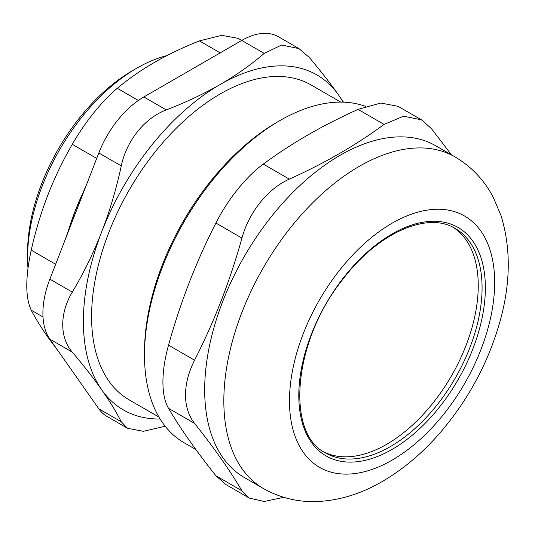 <?xml version="1.0" encoding="UTF-8"?>
<svg xmlns="http://www.w3.org/2000/svg" width="535" height="535" viewBox="0 0 535 535"><rect width="100%" height="100%" fill="white"/><g stroke="black" fill="none" stroke-linecap="round" stroke-linejoin="round"><path stroke-width="0.8" d="M323.762 451.834A129.604 74.826 120 0 0 451.406 375.944A129.604 74.826 120 0 0 453.312 227.455M279.912 120.569L277.177 122.147A187.638 108.331 120 0 0 144.497 351.956L144.497 355.113A191.503 110.564 -60 0 1 279.912 120.569A191.503 110.564 -60 0 1 365.572 106.371M195.89 449.554L184.16 442.779A191.503 110.564 -60 0 1 144.497 355.113M451.48 154.856L431.464 128.647L421.48 119.84L403.544 116.202L384.083 124.414C356.377 144.898 324.792 163.135 289.315 179.131L263.287 164.105C246.381 176.323 227.649 199.622 215.906 223.048L241.934 238.075C230.023 281.022 214.227 321.729 194.553 360.195L168.525 345.169C164.833 358.43 162.968 370.702 162.914 381.983C162.968 393.185 164.833 401.972 168.525 408.345L194.553 423.372C188.587 415.682 185.571 406.232 185.498 395.024C185.571 383.755 188.587 372.146 194.553 360.195M215.906 475.755L225.89 484.563L249.343 498.105L241.934 490.782L215.906 475.755C196.225 451.045 180.429 428.575 168.525 408.345M168.525 345.169C180.429 302.221 196.225 261.508 215.906 223.048M263.287 164.105C290.993 143.621 322.578 125.384 358.055 109.387L384.083 124.414M421.48 119.84L398.027 106.298L380.739 103.041L358.055 109.387M283.751 497.329L264.223 501.482L249.343 498.105M241.934 238.075C249.103 212.007 267.834 188.708 289.315 179.131M194.553 423.372C214.227 448.089 230.023 470.559 241.934 490.782M454.997 156.889L435.851 145.828A191.503 110.564 120 0 0 288.278 197.134A191.503 110.564 120 0 0 204.684 389.861A191.503 110.564 120 0 0 244.348 477.528L263.494 488.582C280.46 498.125 298.757 502.425 318.372 501.489C340.447 500.198 361.814 493.504 382.458 481.4C403.932 468.847 423.593 452.102 441.455 431.163C469.549 397.833 489.244 360.59 500.539 319.428C510.657 282.126 510.825 247.538 501.041 215.672L493.17 197.121C484.188 180.041 471.462 166.632 454.997 156.889A191.503 110.564 120 0 0 307.424 208.195A191.503 110.564 120 0 0 223.831 400.916A191.503 110.564 120 0 0 263.494 488.582M27.967 268.115A154.749 89.345 -60 0 1 27.573 257.596A154.749 89.345 -60 0 1 136.993 68.065A154.749 89.345 -60 0 1 166.92 55.607M340.782 102.111L311.076 84.958A181.833 104.98 120 0 0 170.959 133.676A181.833 104.98 120 0 0 91.585 316.666A181.833 104.98 120 0 0 129.243 399.906L158.955 417.059M136.993 68.065L132.62 70.593A148.563 85.774 120 0 0 27.573 252.54L27.573 257.596M343.477 102.165L338.615 95.069C330.556 83.614 320.759 71.061 309.23 57.412L298.971 48.598L281.664 45.034L264.216 53.386C250.928 64.822 236.243 75.188 220.159 84.49C204.056 93.772 186.1 102.252 166.291 109.922L143.841 96.962A73.509 42.439 120 0 0 98.828 152.963L121.278 165.924C116.262 189.129 109.735 211.104 101.704 231.856C93.645 252.587 83.848 272.676 72.312 292.117L49.869 279.156A73.509 42.439 120 0 0 49.869 339.177L72.312 352.137C59.545 337.558 59.545 313.263 72.312 292.117M98.828 408.834A73.509 42.439 120 0 0 107.087 416.491L127.544 428.301L121.278 421.794L98.828 408.834L49.869 339.177M49.869 279.156L98.828 152.963M143.841 96.962L241.766 40.426L264.216 53.386M298.971 48.598L278.521 36.788A73.509 42.439 120 0 0 241.766 40.426M165.188 426.234L143.36 431.31L127.544 428.301M121.278 165.924C126.514 140.645 144.738 117.981 166.291 109.922M72.312 352.137C83.848 365.786 93.645 378.339 101.704 389.794C109.735 401.237 116.262 411.903 121.278 421.794M343.062 102.152A193.443 111.681 120 0 0 338.615 95.069A193.443 111.681 120 0 0 220.159 84.49A193.443 111.681 120 0 0 101.704 231.856A193.443 111.681 120 0 0 101.704 389.794A193.443 111.681 120 0 0 160.125 419.012M85.165 188.173A174.096 100.513 120 0 0 75.248 210.797A174.096 100.513 120 0 0 67.53 233.621M65.41 239.085L75.248 210.797L86.944 183.585M138.351 100.473L117.292 88.308C128.627 78.805 141.033 70.165 154.508 62.381C167.99 54.597 182.963 47.434 199.421 40.894L220.193 52.885M241.72 40.453L238.048 38.333L221.771 35.33L199.421 40.894M58.817 351.903L47.896 337.157C41.155 327.567 35.598 318.572 31.211 310.166L43.007 316.981M55.647 264.257L31.211 250.146C25.299 277.418 25.299 297.42 31.211 310.166M31.211 250.146C35.598 230.759 41.155 212.382 47.896 195.007C54.637 177.633 62.769 160.734 72.278 144.31L96.715 158.413M117.292 88.308C102.412 100.553 84.57 122.756 72.278 144.31M455.238 228.498A129.604 74.826 -60 0 1 475.1 332.355A129.604 74.826 -60 0 1 390.436 446.564A129.604 74.826 -60 0 1 325.634 452.984C285.309 433.524 293.093 341.129 342.734 279.484C377.784 232.792 427.652 211.091 455.238 228.498M392.075 449.407A131.924 76.171 120 0 0 472.866 241.185A131.924 76.171 120 0 0 311.29 334.469A131.924 76.171 120 0 0 392.075 449.407M392.075 460.147A145.079 83.761 120 0 0 480.918 231.167A145.079 83.761 120 0 0 303.231 333.753A145.079 83.761 120 0 0 392.075 460.147"/></g></svg>

